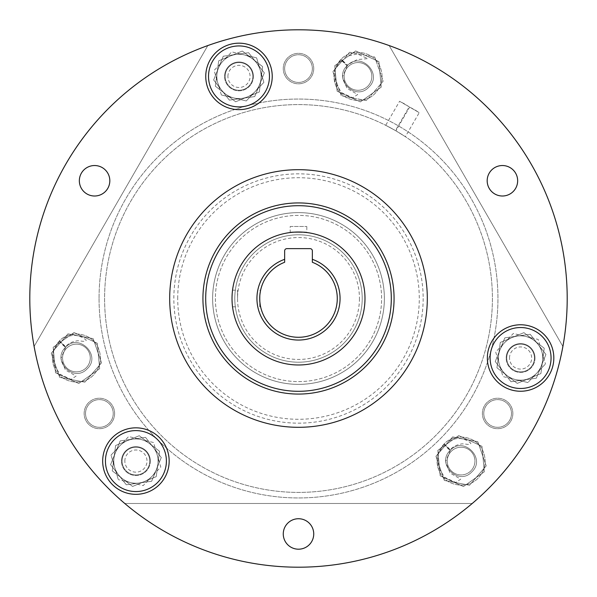 <?xml version="1.0" encoding="UTF-8"?>
<svg xmlns="http://www.w3.org/2000/svg" width="597" height="597" viewBox="0 0 597 597"><rect width="100%" height="100%" fill="white"/><g stroke="black" fill="none" stroke-linecap="round" stroke-linejoin="round"><path stroke-width="0.45" stroke-dasharray="2.98 2.24" d="M468.003 449.086A13.85 13.85 0 0 1 473.078 468.003A13.85 13.85 0 0 1 454.153 473.078A13.85 13.85 0 0 0 473.078 468.003A13.85 13.85 0 0 0 468.003 449.086A13.85 13.85 0 0 0 449.086 454.153A13.85 13.85 0 0 0 454.153 473.078A13.85 13.85 0 0 0 473.078 468.003A13.85 13.85 0 0 0 468.003 449.086A13.85 13.85 0 0 0 449.086 454.153A13.85 13.85 0 0 0 454.153 473.078A13.85 13.85 0 0 1 449.086 454.153A13.85 13.85 0 0 1 468.003 449.086A13.85 13.85 0 0 1 473.078 468.003A13.85 13.85 0 0 1 454.153 473.078A13.85 13.85 0 0 1 449.086 454.153A13.85 13.85 0 0 1 468.003 449.086M124.84 441.884A22.164 22.164 0 0 0 116.728 472.16A22.164 22.164 0 0 0 147.004 480.272A22.164 22.164 0 0 0 155.116 449.996A22.164 22.164 0 0 0 124.84 441.884A22.164 22.164 0 0 1 155.116 449.996A22.164 22.164 0 0 1 130.743 482.63A22.164 22.164 0 0 1 114.669 467.369L111.042 455.101L119.848 445.825A22.164 22.164 0 0 1 155.116 449.996A22.164 22.164 0 0 1 147.004 480.272A22.164 22.164 0 0 1 116.728 472.16A22.164 22.164 0 0 1 141.093 439.534A22.164 22.164 0 0 1 147.004 480.272A22.164 22.164 0 0 1 116.728 472.16A22.164 22.164 0 0 1 124.84 441.884M347.238 65.64L342.536 76.938L346.961 88.363L357.707 94.498L352.633 97.804L341.529 92.647L335.036 82.244L334.872 70.006L340.969 59.372A4.433 0.396 -135 0 1 344.379 62.222A4.433 0.396 -135 0 1 347.238 65.64L340.969 59.372C333.454 67.745 331.977 77.073 336.536 87.356C343.148 101.662 364.334 105.02 375.05 93.453C382.558 85.08 384.035 75.752 379.483 65.469C372.864 51.155 351.685 47.805 340.969 59.372C333.454 67.745 331.977 77.073 336.536 87.356C343.148 101.662 364.334 105.02 375.05 93.453C382.558 85.08 384.035 75.752 379.483 65.469C372.864 51.155 351.685 47.805 340.969 59.372C333.454 67.745 331.977 77.073 336.536 87.356C343.148 101.662 364.334 105.02 375.05 93.453C382.558 85.08 384.035 75.752 379.483 65.469C372.864 51.155 351.685 47.805 340.969 59.372C333.454 67.745 331.977 77.073 336.536 87.356C343.148 101.662 364.334 105.02 375.05 93.453C382.558 85.08 384.035 75.752 379.483 65.469C372.864 51.155 351.685 47.805 340.969 59.372C333.454 67.745 331.977 77.073 336.536 87.356C343.148 101.662 364.334 105.02 375.05 93.453C382.558 85.08 384.035 75.752 379.483 65.469C372.864 51.155 351.685 47.805 340.969 59.372C333.454 67.745 331.977 77.073 336.536 87.356C343.148 101.662 364.334 105.02 375.05 93.453C382.558 85.08 384.035 75.752 379.483 65.469C372.864 51.155 351.685 47.805 340.969 59.372C333.454 67.745 331.977 77.073 336.536 87.356C343.148 101.662 364.334 105.02 375.05 93.453C382.558 85.08 384.035 75.752 379.483 65.469C372.864 51.155 351.685 47.805 340.969 59.372C333.454 67.745 331.977 77.073 336.536 87.356C343.148 101.662 364.334 105.02 375.05 93.453C382.558 85.08 384.035 75.752 379.483 65.469C372.864 51.155 351.685 47.805 340.969 59.372A4.433 0.396 45 0 0 343.82 62.789A4.433 0.396 45 0 0 347.238 65.64C332.671 78.871 355.551 101.751 368.782 87.184C383.349 73.953 360.469 51.073 347.238 65.64C332.671 78.871 355.551 101.751 368.782 87.184C383.349 73.953 360.469 51.073 347.238 65.64C332.671 78.871 355.551 101.751 368.782 87.184C383.349 73.953 360.469 51.073 347.238 65.64C332.671 78.871 355.551 101.751 368.782 87.184C383.349 73.953 360.469 51.073 347.238 65.64C332.671 78.871 355.551 101.751 368.782 87.184C383.349 73.953 360.469 51.073 347.238 65.64C332.671 78.871 355.551 101.751 368.782 87.184C383.349 73.953 360.469 51.073 347.238 65.64C332.671 78.871 355.551 101.751 368.782 87.184C383.349 73.953 360.469 51.073 347.238 65.64C332.671 78.871 355.551 101.751 368.782 87.184C383.349 73.953 360.469 51.073 347.238 65.64A4.433 0.396 45 0 0 346.991 65.125L342.417 60.558L332.872 71.625L349.588 52.245L374.722 57.036L383.147 81.199L366.431 100.572L341.29 95.789L332.872 71.625L341.29 95.789L366.431 100.572L383.147 81.199L374.722 57.036L349.588 52.245L345.954 56.461L357.327 53.946L367.856 58.61L357.23 59.603L346.991 65.125M371.856 76.409A13.85 13.85 0 0 0 358.006 62.558A13.85 13.85 0 0 0 344.156 76.409A13.85 13.85 0 0 0 358.006 90.266A13.85 13.85 0 0 0 371.856 76.409A13.85 13.85 0 0 1 358.006 90.266A13.85 13.85 0 0 1 344.156 76.409A13.85 13.85 0 0 1 358.006 62.558A13.85 13.85 0 0 1 371.856 76.409A13.85 13.85 0 0 1 358.006 90.266A13.85 13.85 0 0 1 344.156 76.409A13.85 13.85 0 0 1 358.006 62.558A13.85 13.85 0 0 1 371.856 76.409A13.85 13.85 0 0 0 358.006 62.558A13.85 13.85 0 0 0 344.156 76.409A13.85 13.85 0 0 0 358.006 90.266A13.85 13.85 0 0 0 371.856 76.409M384.371 298.5A85.871 85.871 0 0 1 298.5 384.371A85.871 85.871 0 0 1 212.629 298.5A85.871 85.871 0 0 1 298.5 212.629A85.871 85.871 0 0 1 384.371 298.5A85.871 85.871 0 0 1 298.5 384.371A85.871 85.871 0 0 1 212.629 298.5A85.871 85.871 0 0 1 298.5 212.629A85.871 85.871 0 0 1 384.371 298.5M562.889 346.454L389.162 45.551L562.889 346.454A268.702 268.702 0 0 1 472.227 503.487L124.773 503.487L472.227 503.487A268.702 268.702 0 0 0 562.889 346.454L389.162 45.551A268.702 268.702 0 0 0 207.838 45.551L34.111 346.454L207.838 45.551A268.702 268.702 0 0 1 389.162 45.551A268.702 268.702 0 0 0 207.838 45.551A268.702 268.702 0 0 1 389.162 45.551L562.889 346.454A268.702 268.702 0 0 1 472.227 503.487L124.773 503.487A268.702 268.702 0 0 1 34.111 346.454A268.702 268.702 0 0 0 124.773 503.487L472.227 503.487M284.65 68.58A13.85 13.85 0 0 1 298.5 54.73A13.85 13.85 0 0 1 312.35 68.58A13.85 13.85 0 0 1 298.5 82.431A13.85 13.85 0 0 1 284.65 68.58A13.85 13.85 0 0 1 298.5 54.73A13.85 13.85 0 0 1 312.35 68.58A13.85 13.85 0 0 1 298.5 82.431A13.85 13.85 0 0 1 284.65 68.58M483.771 413.46A13.85 13.85 0 0 1 497.622 399.609A13.85 13.85 0 0 1 511.472 413.46A13.85 13.85 0 0 1 497.622 427.31A13.85 13.85 0 0 1 483.771 413.46A13.85 13.85 0 0 1 497.622 399.609A13.85 13.85 0 0 1 511.472 413.46A13.85 13.85 0 0 1 497.622 427.31A13.85 13.85 0 0 1 483.771 413.46M444.041 444.041L437.944 454.683L438.116 466.944L444.608 477.316L455.712 482.473L460.742 479.16L450.041 473.033L445.608 461.615L450.31 450.31L444.041 444.041C436.526 452.414 435.049 461.735 439.608 472.018C446.22 486.331 467.406 489.689 478.122 478.122C485.63 469.749 487.107 460.421 482.555 450.138C475.936 435.825 454.75 432.474 444.041 444.041C436.526 452.414 435.049 461.735 439.608 472.018C446.22 486.331 467.406 489.689 478.122 478.122C485.63 469.749 487.107 460.421 482.555 450.138C475.936 435.825 454.75 432.474 444.041 444.041C436.526 452.414 435.049 461.735 439.608 472.018C446.22 486.331 467.406 489.689 478.122 478.122C485.63 469.749 487.107 460.421 482.555 450.138C475.936 435.825 454.75 432.474 444.041 444.041C436.526 452.414 435.049 461.735 439.608 472.018C446.22 486.331 467.406 489.689 478.122 478.122C485.63 469.749 487.107 460.421 482.555 450.138C475.936 435.825 454.75 432.474 444.041 444.041C436.526 452.414 435.049 461.735 439.608 472.018C446.22 486.331 467.406 489.689 478.122 478.122C485.63 469.749 487.107 460.421 482.555 450.138C475.936 435.825 454.75 432.474 444.041 444.041C436.526 452.414 435.049 461.735 439.608 472.018C446.22 486.331 467.406 489.689 478.122 478.122C485.63 469.749 487.107 460.421 482.555 450.138C475.936 435.825 454.75 432.474 444.041 444.041C436.526 452.414 435.049 461.735 439.608 472.018C446.22 486.331 467.406 489.689 478.122 478.122C485.63 469.749 487.107 460.421 482.555 450.138C475.936 435.825 454.75 432.474 444.041 444.041C436.526 452.414 435.049 461.735 439.608 472.018C446.22 486.331 467.406 489.689 478.122 478.122C485.63 469.749 487.107 460.421 482.555 450.138C475.936 435.825 454.75 432.474 444.041 444.041A4.433 0.396 45 0 0 446.892 447.452A4.433 0.396 45 0 0 450.31 450.31C435.743 463.541 458.623 486.421 471.854 471.854C486.421 458.623 463.541 435.743 450.31 450.31C435.743 463.541 458.623 486.421 471.854 471.854C486.421 458.623 463.541 435.743 450.31 450.31C435.743 463.541 458.623 486.421 471.854 471.854C486.421 458.623 463.541 435.743 450.31 450.31C435.743 463.541 458.623 486.421 471.854 471.854C486.421 458.623 463.541 435.743 450.31 450.31C435.743 463.541 458.623 486.421 471.854 471.854C486.421 458.623 463.541 435.743 450.31 450.31C435.743 463.541 458.623 486.421 471.854 471.854C486.421 458.623 463.541 435.743 450.31 450.31C435.743 463.541 458.623 486.421 471.854 471.854C486.421 458.623 463.541 435.743 450.31 450.31C435.743 463.541 458.623 486.421 471.854 471.854C486.421 458.623 463.541 435.743 450.31 450.31A4.433 0.396 45 0 0 450.063 449.795C452.869 446.795 456.302 444.952 460.354 444.265C463.503 442.743 469.869 446.056 470.891 443.22C464.19 437.758 456.899 437.056 449.026 441.131L445.578 445.123A4.433 0.396 45 0 0 444.041 444.041A4.433 0.396 -135 0 1 447.452 446.892A4.433 0.396 -135 0 1 450.31 450.31M85.528 413.46A13.85 13.85 0 0 1 99.378 399.609A13.85 13.85 0 0 1 113.229 413.46A13.85 13.85 0 0 1 99.378 427.31A13.85 13.85 0 0 1 85.528 413.46A13.85 13.85 0 0 1 99.378 399.609A13.85 13.85 0 0 1 113.229 413.46A13.85 13.85 0 0 1 99.378 427.31A13.85 13.85 0 0 1 85.528 413.46M59.372 340.969L53.275 351.611L53.446 363.879L59.939 374.244L71.043 379.401L76.073 376.088L65.371 369.961L60.946 358.543L65.64 347.238L59.372 340.969C51.864 349.342 50.387 358.67 54.939 368.946C61.558 383.259 82.737 386.617 93.453 375.05C100.96 366.677 102.438 357.349 97.886 347.066C91.266 332.753 70.088 329.402 59.372 340.969C51.864 349.342 50.387 358.67 54.939 368.946C61.558 383.259 82.737 386.617 93.453 375.05C100.96 366.677 102.438 357.349 97.886 347.066C91.266 332.753 70.088 329.402 59.372 340.969C51.864 349.342 50.387 358.67 54.939 368.946C61.558 383.259 82.737 386.617 93.453 375.05C100.96 366.677 102.438 357.349 97.886 347.066C91.266 332.753 70.088 329.402 59.372 340.969C51.864 349.342 50.387 358.67 54.939 368.946C61.558 383.259 82.737 386.617 93.453 375.05C100.96 366.677 102.438 357.349 97.886 347.066C91.266 332.753 70.088 329.402 59.372 340.969C51.864 349.342 50.387 358.67 54.939 368.946C61.558 383.259 82.737 386.617 93.453 375.05C100.96 366.677 102.438 357.349 97.886 347.066C91.266 332.753 70.088 329.402 59.372 340.969C51.864 349.342 50.387 358.67 54.939 368.946C61.558 383.259 82.737 386.617 93.453 375.05C100.96 366.677 102.438 357.349 97.886 347.066C91.266 332.753 70.088 329.402 59.372 340.969C51.864 349.342 50.387 358.67 54.939 368.946C61.558 383.259 82.737 386.617 93.453 375.05C100.96 366.677 102.438 357.349 97.886 347.066C91.266 332.753 70.088 329.402 59.372 340.969C51.864 349.342 50.387 358.67 54.939 368.946C61.558 383.259 82.737 386.617 93.453 375.05C100.96 366.677 102.438 357.349 97.886 347.066C91.266 332.753 70.088 329.402 59.372 340.969A4.433 0.396 45 0 0 62.222 344.379A4.433 0.396 45 0 0 65.64 347.238C51.073 360.469 73.953 383.349 87.184 368.782C101.751 355.551 78.871 332.671 65.64 347.238C51.073 360.469 73.953 383.349 87.184 368.782C101.751 355.551 78.871 332.671 65.64 347.238C51.073 360.469 73.953 383.349 87.184 368.782C101.751 355.551 78.871 332.671 65.64 347.238C51.073 360.469 73.953 383.349 87.184 368.782C101.751 355.551 78.871 332.671 65.64 347.238C51.073 360.469 73.953 383.349 87.184 368.782C101.751 355.551 78.871 332.671 65.64 347.238C51.073 360.469 73.953 383.349 87.184 368.782C101.751 355.551 78.871 332.671 65.64 347.238C51.073 360.469 73.953 383.349 87.184 368.782C101.751 355.551 78.871 332.671 65.64 347.238C51.073 360.469 73.953 383.349 87.184 368.782C101.751 355.551 78.871 332.671 65.64 347.238A4.433 0.396 45 0 0 65.394 346.723C68.2 343.723 71.633 341.88 75.692 341.193C78.834 339.671 85.199 342.984 86.222 340.148C79.52 334.686 72.23 333.984 64.357 338.059L60.909 342.051A4.433 0.396 45 0 0 59.372 340.969A4.433 0.396 -135 0 1 62.789 343.82A4.433 0.396 -135 0 1 65.64 347.238M261.15 76.409A22.164 22.164 0 0 1 238.994 98.572A22.164 22.164 0 0 1 216.83 76.409A22.164 22.164 0 0 1 238.994 54.252A22.164 22.164 0 0 1 261.15 76.409A22.164 22.164 0 0 1 238.994 98.572A22.164 22.164 0 0 1 222.92 61.155A22.164 22.164 0 0 1 244.166 54.864L256.606 57.849L260.24 70.118A22.164 22.164 0 0 1 261.15 76.409A22.164 22.164 0 0 0 238.994 54.252A22.164 22.164 0 0 0 216.83 76.409A22.164 22.164 0 0 1 238.994 54.252A22.164 22.164 0 0 1 255.068 91.669L246.255 100.945L221.375 94.975L214.107 70.439L231.726 51.872L244.166 54.864A22.164 22.164 0 0 1 260.24 70.118L263.874 82.386L255.068 91.669A22.164 22.164 0 0 1 216.83 76.409A22.164 22.164 0 0 0 238.994 98.572A22.164 22.164 0 0 0 261.15 76.409M509.51 377.2A22.164 22.164 0 0 0 539.778 369.088A22.164 22.164 0 0 0 531.666 338.812A22.164 22.164 0 0 0 501.398 346.924A22.164 22.164 0 0 0 509.51 377.2A22.164 22.164 0 0 1 501.398 346.924A22.164 22.164 0 0 1 541.837 351.715A22.164 22.164 0 0 1 536.658 373.267L527.852 382.543L515.412 379.558A22.164 22.164 0 0 1 501.398 346.924A22.164 22.164 0 0 1 531.666 338.812A22.164 22.164 0 0 1 539.778 369.088A22.164 22.164 0 0 1 499.338 364.297A22.164 22.164 0 0 1 531.666 338.812A22.164 22.164 0 0 1 539.778 369.088A22.164 22.164 0 0 1 509.51 377.2M69.483 346.014A13.85 13.85 0 0 0 64.416 364.931A13.85 13.85 0 0 0 83.334 370.006A13.85 13.85 0 0 0 88.408 351.081A13.85 13.85 0 0 0 69.483 346.014A13.85 13.85 0 0 0 64.416 364.931A13.85 13.85 0 0 0 83.334 370.006A13.85 13.85 0 0 1 64.416 364.931A13.85 13.85 0 0 1 69.483 346.014A13.85 13.85 0 0 1 88.408 351.081A13.85 13.85 0 0 1 83.334 370.006A13.85 13.85 0 0 0 88.408 351.081A13.85 13.85 0 0 0 69.483 346.014A13.85 13.85 0 0 1 88.408 351.081A13.85 13.85 0 0 1 83.334 370.006A13.85 13.85 0 0 1 64.416 364.931A13.85 13.85 0 0 1 69.483 346.014M515.412 379.558A22.164 22.164 0 0 0 536.658 373.267L545.471 363.983L527.852 382.543L502.972 376.565L495.704 352.029L513.323 333.469L538.203 339.447L545.471 363.983L538.203 339.447L513.323 333.469L495.704 352.029L502.972 376.565L515.412 379.558M119.848 445.825A22.164 22.164 0 0 0 114.669 467.369L118.303 479.637L111.042 455.101L128.654 436.541L153.533 442.519L160.802 467.055L143.183 485.615L118.303 479.637L143.183 485.615L160.802 467.055L153.533 442.519L128.654 436.541L119.848 445.825M450.063 449.795L445.578 445.123M65.394 346.723L60.909 342.051M99.05 298.5A199.45 199.45 0 0 0 298.5 497.95A199.45 199.45 0 0 0 497.95 298.5A199.45 199.45 0 0 0 298.5 99.05A199.45 199.45 0 0 0 99.05 298.5A199.45 199.45 0 0 1 298.5 99.05A199.45 199.45 0 0 1 497.95 298.5A199.45 199.45 0 0 1 298.5 497.95A199.45 199.45 0 0 1 99.05 298.5M34.111 346.454L207.838 45.551L34.111 346.454A268.702 268.702 0 0 0 124.773 503.487M517.136 176.824A15.238 15.238 0 0 0 498.473 166.056A15.238 15.238 0 0 0 487.697 184.712A15.238 15.238 0 0 0 506.36 195.488A15.238 15.238 0 0 0 517.136 176.824M313.216 530.017A15.238 15.238 0 0 0 294.56 519.248A15.238 15.238 0 0 0 283.784 537.904A15.238 15.238 0 0 0 302.44 548.68A15.238 15.238 0 0 0 313.216 530.017M109.303 176.824A15.238 15.238 0 0 0 90.64 166.056A15.238 15.238 0 0 0 79.864 184.712A15.238 15.238 0 0 0 98.527 195.488A15.238 15.238 0 0 0 109.303 176.824M38.954 368.043A268.702 268.702 0 0 0 368.043 558.046A268.702 268.702 0 0 0 558.046 228.957A268.702 268.702 0 0 0 228.957 38.954A268.702 268.702 0 0 0 38.954 368.043M340.969 59.372A4.433 0.396 45 0 1 342.506 60.454L345.954 56.461M156.227 476.652L159.556 451.28L139.25 435.706L115.617 445.504L112.281 470.876L132.586 486.451L156.227 476.652L159.556 451.28L139.25 435.706L115.617 445.504L112.281 470.876L132.586 486.451L156.227 476.652M395.453 130.571A193.913 193.913 0 0 1 466.429 395.453A193.913 193.913 0 0 1 201.547 466.429A193.913 193.913 0 0 1 130.571 201.547A193.913 193.913 0 0 1 395.453 130.571A193.913 193.913 0 0 1 466.429 395.453A193.913 193.913 0 0 1 201.547 466.429A193.913 193.913 0 0 1 130.571 201.547A193.913 193.913 0 0 1 395.453 130.571L385.699 125.303L395.453 130.571L409.169 106.818A221.614 221.614 0 0 0 404.475 103.871A221.614 221.614 0 0 0 399.572 101.281L409.169 106.818L399.572 101.281L385.699 125.303M215.353 86.214L235.658 101.781L259.299 91.983L262.628 66.61L242.322 51.044L218.689 60.842L215.353 86.214L235.658 101.781L259.299 91.983L262.628 66.61L242.322 51.044L218.689 60.842L215.353 86.214M512.853 413.46A15.238 15.238 0 0 0 497.622 398.229A15.238 15.238 0 0 0 482.383 413.46A15.238 15.238 0 0 0 497.622 428.698A15.238 15.238 0 0 0 512.853 413.46A15.238 15.238 0 0 0 497.622 398.229A15.238 15.238 0 0 0 482.383 413.46A15.238 15.238 0 0 0 497.622 428.698A15.238 15.238 0 0 0 512.853 413.46M114.617 413.46A15.238 15.238 0 0 0 99.378 398.229A15.238 15.238 0 0 0 84.147 413.46A15.238 15.238 0 0 0 99.378 428.698A15.238 15.238 0 0 0 114.617 413.46A15.238 15.238 0 0 0 99.378 398.229A15.238 15.238 0 0 0 84.147 413.46A15.238 15.238 0 0 0 99.378 428.698A15.238 15.238 0 0 0 114.617 413.46M313.738 68.58A15.238 15.238 0 0 0 298.5 53.342A15.238 15.238 0 0 0 283.262 68.58A15.238 15.238 0 0 0 298.5 83.811A15.238 15.238 0 0 0 313.738 68.58A15.238 15.238 0 0 0 298.5 53.342A15.238 15.238 0 0 0 283.262 68.58A15.238 15.238 0 0 0 298.5 83.811A15.238 15.238 0 0 0 313.738 68.58M523.92 332.633L500.279 342.439L496.95 367.804L517.256 383.378L540.897 373.58L544.225 348.208L523.92 332.633L500.279 342.439L496.95 367.804L517.256 383.378L540.897 373.58L544.225 348.208L523.92 332.633M99.654 368.707L78.767 383.49L55.521 372.789L53.17 347.305L74.058 332.529L97.304 343.23L99.654 368.707L78.767 383.49L55.521 372.789L53.17 347.305L74.058 332.529L97.304 343.23L99.654 368.707M151.66 481.257L126.318 484.801L110.579 464.63L120.176 440.907L145.519 437.362L161.265 457.533L151.66 481.257L126.318 484.801L110.579 464.63L120.176 440.907L145.519 437.362L161.265 457.533L151.66 481.257M213.651 79.961L223.248 56.237L248.591 52.693L264.337 72.864L254.732 96.587L229.39 100.132L213.651 79.961L223.248 56.237L248.591 52.693L264.337 72.864L254.732 96.587L229.39 100.132L213.651 79.961M234.785 298.5A63.715 63.715 0 0 0 298.5 362.215A63.715 63.715 0 0 0 362.215 298.5A63.715 63.715 0 0 0 298.5 234.785A63.715 63.715 0 0 0 234.785 298.5A63.715 63.715 0 0 0 298.5 362.215A63.715 63.715 0 0 0 362.215 298.5A63.715 63.715 0 0 0 298.5 234.785A63.715 63.715 0 0 0 234.785 298.5M337.118 91.192L334.768 65.707L355.655 50.932L378.901 61.633L381.252 87.117L360.364 101.893L337.118 91.192L334.768 65.707L355.655 50.932L378.901 61.633L381.252 87.117L360.364 101.893L337.118 91.192M530.188 334.29L545.934 354.461L536.33 378.185L510.987 381.729L495.249 361.558L504.846 337.835L530.188 334.29L545.934 354.461L536.33 378.185L510.987 381.729L495.249 361.558L504.846 337.835L530.188 334.29M458.727 435.601L481.973 446.302L484.324 471.779L463.436 486.562L440.19 475.861L437.832 450.377L458.727 435.601L481.973 446.302L484.324 471.779L463.436 486.562L440.19 475.861L437.832 450.377L458.727 435.601M395.938 130.847L405.356 136.691L395.938 130.847L409.632 107.117L419.228 112.661A221.614 221.614 0 0 0 414.542 109.699A221.614 221.614 0 0 0 409.632 107.117L419.228 112.661L405.356 136.691M341.439 224.129A85.871 85.871 0 0 1 372.871 341.439A85.871 85.871 0 0 1 255.561 372.871A85.871 85.871 0 0 1 224.129 255.561A85.871 85.871 0 0 1 341.439 224.129A85.871 85.871 0 0 1 372.871 341.439A85.871 85.871 0 0 1 255.561 372.871A85.871 85.871 0 0 1 224.129 255.561A85.871 85.871 0 0 1 341.439 224.129M252.844 76.409A13.85 13.85 0 0 1 238.994 90.266A13.85 13.85 0 0 1 225.144 76.409A13.85 13.85 0 0 1 238.994 62.558A13.85 13.85 0 0 1 252.844 76.409A13.85 13.85 0 0 0 238.994 62.558A13.85 13.85 0 0 0 225.144 76.409A13.85 13.85 0 0 1 238.994 62.558A13.85 13.85 0 0 1 252.844 76.409A13.85 13.85 0 0 0 238.994 62.558A13.85 13.85 0 0 0 225.144 76.409A13.85 13.85 0 0 0 238.994 90.266A13.85 13.85 0 0 0 252.844 76.409A13.85 13.85 0 0 1 238.994 90.266A13.85 13.85 0 0 1 225.144 76.409A13.85 13.85 0 0 0 238.994 90.266A13.85 13.85 0 0 0 252.844 76.409A13.85 13.85 0 0 0 238.994 62.558A13.85 13.85 0 0 0 225.144 76.409A13.85 13.85 0 0 1 238.994 62.558A13.85 13.85 0 0 1 252.844 76.409A13.85 13.85 0 0 1 238.994 90.266A13.85 13.85 0 0 1 225.144 76.409A13.85 13.85 0 0 0 238.994 90.266A13.85 13.85 0 0 0 252.844 76.409M227.912 76.409A11.082 11.082 0 0 1 238.994 65.334A11.082 11.082 0 0 1 250.076 76.409A11.082 11.082 0 0 1 238.994 87.49A11.082 11.082 0 0 1 227.912 76.409M174.078 331.842A128.81 128.81 0 0 0 331.842 422.922A128.81 128.81 0 0 0 422.922 265.158A128.81 128.81 0 0 0 265.158 174.078A128.81 128.81 0 0 0 174.078 331.842M202.928 298.5A95.572 95.572 0 0 0 298.5 394.072A95.572 95.572 0 0 0 394.072 298.5A95.572 95.572 0 0 0 298.5 202.928A95.572 95.572 0 0 0 202.928 298.5M364.983 298.5A66.483 66.483 0 0 0 298.5 232.017A66.483 66.483 0 0 0 232.017 298.5A66.483 66.483 0 0 0 298.5 364.983A66.483 66.483 0 0 0 364.983 298.5A66.483 66.483 0 0 0 298.5 232.017A66.483 66.483 0 0 0 232.017 298.5A66.483 66.483 0 0 1 298.5 232.017A66.483 66.483 0 0 1 364.983 298.5A66.483 66.483 0 0 1 298.5 364.983A66.483 66.483 0 0 1 232.017 298.5C232.584 287.776 232.584 287.776 232.017 298.5C232.584 309.224 232.584 309.224 232.017 298.5C232.584 309.224 232.584 309.224 232.017 298.5A66.483 66.483 0 0 0 298.5 364.983A66.483 66.483 0 0 0 364.983 298.5M260.486 306.171L260.165 304.38M337.283 298.5A38.783 38.783 0 0 1 298.5 337.283A38.783 38.783 0 0 1 284.65 262.277L284.65 259.322A41.551 41.551 0 0 0 298.5 340.051A41.551 41.551 0 0 0 312.35 259.322L312.35 262.277A38.783 38.783 0 0 1 337.283 298.5M259.717 298.5L259.717 306.813L259.993 293.858M260.486 290.814L260.62 290.187L259.717 290.187M312.35 259.322L312.35 250.852A2.216 2.216 0 0 0 310.134 248.636L286.866 248.636A2.216 2.216 0 0 0 284.65 250.852L284.65 259.322M359.446 298.5A60.946 60.946 0 0 1 298.5 359.446A60.946 60.946 0 0 1 237.554 298.5A60.946 60.946 0 0 1 298.5 237.554A60.946 60.946 0 0 1 359.446 298.5M290.187 226.479L306.813 226.479L290.187 226.479L290.187 232.539L292.231 232.315M293.836 232.181L306.813 232.539L306.813 226.479M237.554 298.5L237.554 290.187L237.554 298.5M215.398 298.5A83.102 83.102 0 0 0 298.5 381.602A83.102 83.102 0 0 0 381.602 298.5A83.102 83.102 0 0 0 298.5 215.398A83.102 83.102 0 0 0 215.398 298.5A83.102 83.102 0 0 0 298.5 381.602A83.102 83.102 0 0 0 381.602 298.5A83.102 83.102 0 0 0 298.5 215.398A83.102 83.102 0 0 0 215.398 298.5M177.719 298.5A120.781 120.781 0 0 1 298.5 177.719A120.781 120.781 0 0 1 419.281 298.5A120.781 120.781 0 0 1 298.5 419.281A120.781 120.781 0 0 1 177.719 298.5M423.154 298.5A124.654 124.654 0 0 1 298.5 423.154A124.654 124.654 0 0 1 173.846 298.5A124.654 124.654 0 0 1 298.5 173.846A124.654 124.654 0 0 1 423.154 298.5M221.375 94.975L214.107 70.439L231.726 51.872L256.606 57.849L263.874 82.386L246.255 100.945L221.375 94.975M128.997 449.086A13.85 13.85 0 0 1 147.914 454.153A13.85 13.85 0 0 1 142.847 473.078A13.85 13.85 0 0 1 123.922 468.003A13.85 13.85 0 0 1 128.997 449.086A13.85 13.85 0 0 0 123.922 468.003A13.85 13.85 0 0 0 142.847 473.078A13.85 13.85 0 0 0 147.914 454.153A13.85 13.85 0 0 0 128.997 449.086A13.85 13.85 0 0 1 147.914 454.153A13.85 13.85 0 0 1 142.847 473.078A13.85 13.85 0 0 1 123.922 468.003A13.85 13.85 0 0 1 128.997 449.086A13.85 13.85 0 0 0 122.072 461.078A13.85 13.85 0 0 0 142.847 473.078A13.85 13.85 0 0 0 149.772 461.078A13.85 13.85 0 0 0 128.997 449.086A13.85 13.85 0 0 0 123.922 468.003A13.85 13.85 0 0 0 142.847 473.078A13.85 13.85 0 0 1 123.922 468.003A13.85 13.85 0 0 1 128.997 449.086A13.85 13.85 0 0 1 147.914 454.153A13.85 13.85 0 0 1 142.847 473.078A13.85 13.85 0 0 0 147.914 454.153A13.85 13.85 0 0 0 128.997 449.086M513.666 370.006A13.85 13.85 0 0 1 508.592 351.081A13.85 13.85 0 0 1 527.517 346.014A13.85 13.85 0 0 1 532.584 364.931A13.85 13.85 0 0 1 513.666 370.006A13.85 13.85 0 0 0 532.584 364.931A13.85 13.85 0 0 0 527.517 346.014A13.85 13.85 0 0 0 508.592 351.081A13.85 13.85 0 0 0 513.666 370.006A13.85 13.85 0 0 1 508.592 351.081A13.85 13.85 0 0 1 527.517 346.014A13.85 13.85 0 0 1 532.584 364.931A13.85 13.85 0 0 1 513.666 370.006A13.85 13.85 0 0 0 534.442 358.006A13.85 13.85 0 0 0 527.517 346.014A13.85 13.85 0 0 0 506.734 358.006A13.85 13.85 0 0 0 532.584 364.931A13.85 13.85 0 0 0 527.517 346.014A13.85 13.85 0 0 1 532.584 364.931A13.85 13.85 0 0 1 513.666 370.006A13.85 13.85 0 0 1 508.592 351.081A13.85 13.85 0 0 1 527.517 346.014A13.85 13.85 0 0 0 508.592 351.081A13.85 13.85 0 0 0 513.666 370.006M124.84 461.078A11.082 11.082 0 0 1 135.922 449.996A11.082 11.082 0 0 1 147.004 461.078A11.082 11.082 0 0 1 135.922 472.16A11.082 11.082 0 0 1 124.84 461.078M509.51 358.006A11.082 11.082 0 0 1 520.591 346.924A11.082 11.082 0 0 1 531.666 358.006A11.082 11.082 0 0 1 520.591 369.088A11.082 11.082 0 0 1 509.51 358.006M64.357 338.059L67.991 333.842L93.125 338.633L101.55 362.797L84.834 382.17L59.7 377.386L51.275 353.223L67.991 333.842L93.125 338.633L101.55 362.797L84.834 382.17L59.7 377.386L51.275 353.223L60.827 342.148M449.026 441.131L452.66 436.914L477.794 441.705L486.219 465.869L469.503 485.242L444.362 480.458L435.944 456.295L452.66 436.914L477.794 441.705L486.219 465.869L469.503 485.242L444.362 480.458L435.944 456.295L445.489 445.22M253.397 76.409A14.403 14.403 0 0 1 238.994 90.819A14.403 14.403 0 0 1 224.584 76.409A14.403 14.403 0 0 0 238.994 90.819A14.403 14.403 0 0 0 253.397 76.409A14.403 14.403 0 0 0 238.994 62.006A14.403 14.403 0 0 0 224.584 76.409A14.403 14.403 0 0 1 238.994 62.006A14.403 14.403 0 0 1 253.397 76.409M534.994 358.006A14.403 14.403 0 0 1 520.591 372.416A14.403 14.403 0 0 1 506.181 358.006A14.403 14.403 0 0 0 520.591 372.416A14.403 14.403 0 0 0 534.994 358.006A14.403 14.403 0 0 0 520.591 343.603A14.403 14.403 0 0 0 506.181 358.006A14.403 14.403 0 0 1 520.591 343.603A14.403 14.403 0 0 1 534.994 358.006M150.325 461.078A14.403 14.403 0 0 1 135.922 475.488A14.403 14.403 0 0 1 121.512 461.078A14.403 14.403 0 0 0 135.922 475.488A14.403 14.403 0 0 0 150.325 461.078A14.403 14.403 0 0 0 135.922 446.675A14.403 14.403 0 0 0 121.512 461.078A14.403 14.403 0 0 1 135.922 446.675A14.403 14.403 0 0 1 150.325 461.078M259.717 306.813L260.62 306.813M232.539 290.187L237.554 290.187M232.539 306.813L237.554 306.813"/><path stroke-width="0.9" d="M562.889 346.454A268.702 268.702 0 0 1 472.227 503.487M124.773 503.487A268.702 268.702 0 0 1 34.111 346.454M558.046 228.957A268.702 268.702 0 0 0 228.957 38.954A268.702 268.702 0 0 0 38.954 368.043A268.702 268.702 0 0 0 368.043 558.046A268.702 268.702 0 0 0 558.046 228.957M79.864 184.712A15.238 15.238 0 0 0 98.527 195.488A15.238 15.238 0 0 0 109.303 176.824A15.238 15.238 0 0 0 90.64 166.056A15.238 15.238 0 0 0 79.864 184.712M283.784 537.904A15.238 15.238 0 0 0 302.44 548.68A15.238 15.238 0 0 0 313.216 530.017A15.238 15.238 0 0 0 294.56 519.248A15.238 15.238 0 0 0 283.784 537.904M487.697 184.712A15.238 15.238 0 0 0 506.36 195.488A15.238 15.238 0 0 0 517.136 176.824A15.238 15.238 0 0 0 498.473 166.056A15.238 15.238 0 0 0 487.697 184.712M112.415 437.571A33.245 33.245 0 0 0 112.415 484.585A33.245 33.245 0 0 0 159.429 484.585A33.245 33.245 0 0 0 159.429 437.571A33.245 33.245 0 0 0 112.415 437.571M174.078 331.842A128.81 128.81 0 0 0 331.842 422.922A128.81 128.81 0 0 0 422.922 265.158A128.81 128.81 0 0 0 265.158 174.078A128.81 128.81 0 0 0 174.078 331.842M271.098 67.812A33.245 33.245 0 0 0 230.39 44.305A33.245 33.245 0 0 0 206.883 85.013A33.245 33.245 0 0 0 247.598 108.52A33.245 33.245 0 0 0 271.098 67.812M511.987 390.117A33.245 33.245 0 0 0 552.695 366.61A33.245 33.245 0 0 0 529.188 325.902A33.245 33.245 0 0 0 488.48 349.402A33.245 33.245 0 0 0 511.987 390.117M209.562 84.296A30.469 30.469 0 0 0 246.882 105.848A30.469 30.469 0 0 0 268.426 68.528A30.469 30.469 0 0 0 231.106 46.976A30.469 30.469 0 0 0 209.562 84.296M157.466 482.63A30.469 30.469 0 0 0 157.466 439.534A30.469 30.469 0 0 0 114.37 439.534A30.469 30.469 0 0 0 114.37 482.63A30.469 30.469 0 0 0 157.466 482.63M528.472 328.574A30.469 30.469 0 0 0 491.152 350.118A30.469 30.469 0 0 0 512.704 387.438A30.469 30.469 0 0 0 550.024 365.894A30.469 30.469 0 0 0 528.472 328.574M202.928 298.5A95.572 95.572 0 0 1 298.5 202.928A95.572 95.572 0 0 1 394.072 298.5A95.572 95.572 0 0 1 298.5 394.072A95.572 95.572 0 0 1 202.928 298.5M391.304 298.5A92.804 92.804 0 0 0 298.5 205.696A92.804 92.804 0 0 0 205.696 298.5A92.804 92.804 0 0 0 298.5 391.304A92.804 92.804 0 0 0 391.304 298.5M364.983 298.5A66.483 66.483 0 0 0 298.5 232.017A66.483 66.483 0 0 0 232.017 298.5A66.483 66.483 0 0 0 298.5 364.983A66.483 66.483 0 0 0 364.983 298.5M312.35 250.852L312.35 259.322A41.551 41.551 0 0 1 298.5 340.051A41.551 41.551 0 0 1 284.65 259.322L284.65 250.852A2.216 2.216 0 0 1 286.866 248.636L310.134 248.636A2.216 2.216 0 0 1 312.35 250.852M259.852 301.686L259.717 298.5C260.695 309.224 260.695 309.224 259.717 298.5A38.783 38.783 0 0 0 298.5 337.283A38.783 38.783 0 0 0 312.35 262.277L312.35 259.322M260.165 304.38L259.867 301.851M259.993 293.858L260.486 290.814M259.717 298.5C260.695 287.776 260.695 287.776 259.717 298.5A38.783 38.783 0 0 1 284.65 262.277L284.65 259.322M306.813 232.539C307.328 231.972 289.679 231.972 290.187 232.539M292.231 232.315L293.836 232.181M232.017 298.5C232.584 287.776 232.584 287.776 232.017 298.5"/></g></svg>
